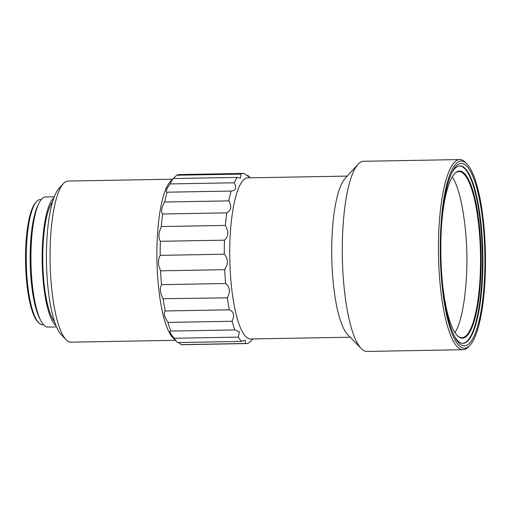 <?xml version="1.0" encoding="UTF-8"?>
<svg xmlns="http://www.w3.org/2000/svg" width="511" height="511" viewBox="0 0 511 511"><rect width="100%" height="100%" fill="white"/><g stroke="black" fill="none" stroke-linecap="round" stroke-linejoin="round"><path stroke-width="0.77" d="M459.728 159.573L363.577 161.284A95.084 22.925 89 0 0 357.936 164.37A95.084 22.925 89 0 0 342.338 243.67A95.084 22.925 89 0 0 361.213 348.547A95.084 22.925 89 0 0 366.962 351.427L463.113 349.716A95.084 22.925 -91 0 1 438.489 241.959A95.084 22.925 -91 0 1 459.728 159.573A95.084 22.925 -91 0 1 465.476 162.453L466.869 163.884A93.583 22.561 -91 0 1 485.45 267.106A93.583 22.561 -91 0 1 470.094 345.155A93.583 22.561 -91 0 1 440.31 242.131A93.583 22.561 -91 0 1 466.869 163.884M470.094 345.155L468.753 346.63A95.084 22.925 -91 0 1 463.113 349.716M357.936 164.37L344.976 178.658A80.572 19.424 89 0 0 331.754 245.855A80.572 19.424 89 0 0 347.755 334.724L361.213 348.547M347.301 176.091L247.778 177.86A80.572 19.424 89 0 0 229.778 247.669A80.572 19.424 89 0 0 250.645 338.978L350.169 337.209M484.882 266.793A91.226 21.992 89 0 0 474.559 180.798A91.226 21.992 89 0 0 451.954 172.45A91.226 21.992 89 0 0 440.872 242.444A91.226 21.992 89 0 0 454.879 337.126A91.226 21.992 89 0 0 484.882 266.793M454.292 335.963A88.729 21.392 89 0 0 463.055 343.354A88.729 21.392 89 0 0 482.876 266.48A88.729 21.392 89 0 0 459.9 165.928A88.729 21.392 89 0 0 451.405 173.631M224.278 254.21C226.865 257.065 227.829 260.469 227.184 264.43L224.693 269.68L160.588 270.817L158.749 265.65C158.155 261.721 158.634 258.285 160.179 255.353L224.278 254.21A85.075 20.51 -91 0 1 224.316 247.145A85.075 20.51 -91 0 1 224.501 240.164L160.403 241.301C158.934 239.071 158.563 235.993 159.279 232.064L161.284 226.552L225.389 225.415L227.708 230.851C228.238 234.741 227.165 237.845 224.501 240.164M224.693 269.68A85.075 20.51 89 0 0 225.651 283.528C229.912 287.054 230.518 291.743 227.472 297.574L227.312 297.843A85.075 20.51 89 0 0 229.343 309.826C233.878 311.672 234.779 315.485 232.045 321.266A85.075 20.51 89 0 0 234.9 329.927L239.34 331.792L238.324 337.119A85.075 20.51 89 0 0 241.652 341.418L245.318 340.147L245.389 343.481A85.075 20.51 89 0 0 246.353 343.564A85.075 20.51 89 0 0 248.793 342.907L252.338 339.604M253.073 338.94L252.383 339.604M462.787 343.354A88.729 21.392 89 0 0 482.333 266.493A88.729 21.392 89 0 0 459.625 165.941M227.312 297.843L163.06 298.718C160.077 293.027 159.573 288.345 161.553 284.665L225.651 283.528M226.763 212.857L162.664 214C160.773 211.778 161.412 207.785 164.58 202.017L228.992 200.874C231.86 206.501 231.119 210.494 226.763 212.857A85.075 20.51 89 0 0 225.389 225.415M245.389 343.481L181.284 344.625A85.075 20.51 89 0 0 182.255 344.701L246.353 343.564M181.284 344.625L178.569 342.542M441.415 227.676A83.574 20.146 -91 0 1 454.49 173.797A83.574 20.146 -91 0 1 481.094 265.803A83.574 20.146 -91 0 1 457.371 335.682A83.574 20.146 -91 0 1 442.385 282.308M457.141 335.44A83.076 20.025 89 0 0 461.931 337.72A83.076 20.025 89 0 0 480.487 265.746A83.076 20.025 89 0 0 458.974 171.6A83.076 20.025 89 0 0 454.266 174.053M250.224 177.815L248.467 176.014A85.075 20.51 89 0 0 248.027 175.58C249.905 177.617 248.659 176.934 244.29 173.51A85.075 20.51 89 0 0 243.325 173.433A85.075 20.51 89 0 0 240.885 174.091L240.528 178.154L237.296 177.394L173.191 178.537L170.157 181.769A80.572 19.424 89 0 0 156.934 248.966A80.572 19.424 89 0 0 172.935 337.835L177.113 342.127A85.075 20.51 89 0 0 177.553 342.562L241.652 341.418M172.507 179.201L68.097 181.06A80.572 19.424 89 0 0 63.319 183.673A80.572 19.424 89 0 0 50.097 250.869A80.572 19.424 89 0 0 66.098 339.738A80.572 19.424 89 0 0 70.965 342.178L175.35 340.32M455.007 332.642A83.076 20.025 89 0 0 464.671 296.591C468.108 268.524 467.61 240.534 463.177 212.608A83.076 20.025 89 0 0 452.235 176.921M52.531 201.928A62.559 15.081 89 0 0 42.79 253.482A62.559 15.081 89 0 0 54.664 321.873M56.101 325.788A65.057 15.681 -91 0 1 42.189 253.143A65.057 15.681 -91 0 1 53.827 197.961M54.255 196.824L45.498 196.978A65.057 15.681 89 0 0 38.862 203.429A65.057 15.681 89 0 0 30.967 253.347A65.057 15.681 89 0 0 40.957 320.863A65.057 15.681 89 0 0 47.817 327.072L56.568 326.919M38.862 203.429L37.763 205.703A62.559 15.081 89 0 0 30.168 253.705A62.559 15.081 89 0 0 39.769 318.628L40.957 320.863M41.238 199.558L40.254 199.571A62.559 15.081 89 0 0 36.543 201.602A62.559 15.081 89 0 0 26.278 253.775A62.559 15.081 89 0 0 38.702 322.773A62.559 15.081 89 0 0 42.483 324.664L43.461 324.651M247.011 175.599L248.027 175.58L248.889 176.768M237.296 177.394A85.075 20.51 89 0 0 234.223 182.785C236.791 187.85 235.788 190.609 231.208 191.063A85.075 20.51 89 0 0 228.839 200.606M238.324 337.119L174.225 338.256A85.075 20.51 89 0 0 177.113 342.127M174.225 338.256C170.189 333.434 169.045 331.039 170.795 331.071L234.9 329.927M170.546 331.051L170.795 331.071A85.075 20.51 89 0 1 167.947 322.409C164.344 316.769 163.443 312.956 165.238 310.963L229.343 309.826M232.045 321.266L167.947 322.409M163.213 298.986A85.075 20.51 89 0 0 165.238 310.963M160.588 270.817A85.075 20.51 89 0 0 161.553 284.665M162.664 214A85.075 20.51 89 0 0 161.284 226.552M231.208 191.063L167.103 192.2A85.075 20.51 89 0 0 164.74 201.749M167.103 192.2C165.34 191.887 166.343 189.127 170.118 183.922L234.223 182.785M173.191 178.537A85.075 20.51 89 0 0 170.118 183.922M173.235 178.537L176.787 175.228L240.885 174.091M243.325 173.433L179.227 174.577A85.075 20.51 89 0 0 176.787 175.228M160.179 255.353A85.075 20.51 -91 0 1 160.403 241.301M63.319 183.673L58.848 188.597A75.571 18.217 89 0 0 46.45 251.623A75.571 18.217 89 0 0 61.454 334.973L66.098 339.738M36.543 201.602L35.649 202.586A61.556 14.838 89 0 0 25.55 253.922A61.556 14.838 89 0 0 37.769 321.821L38.702 322.773"/></g></svg>
